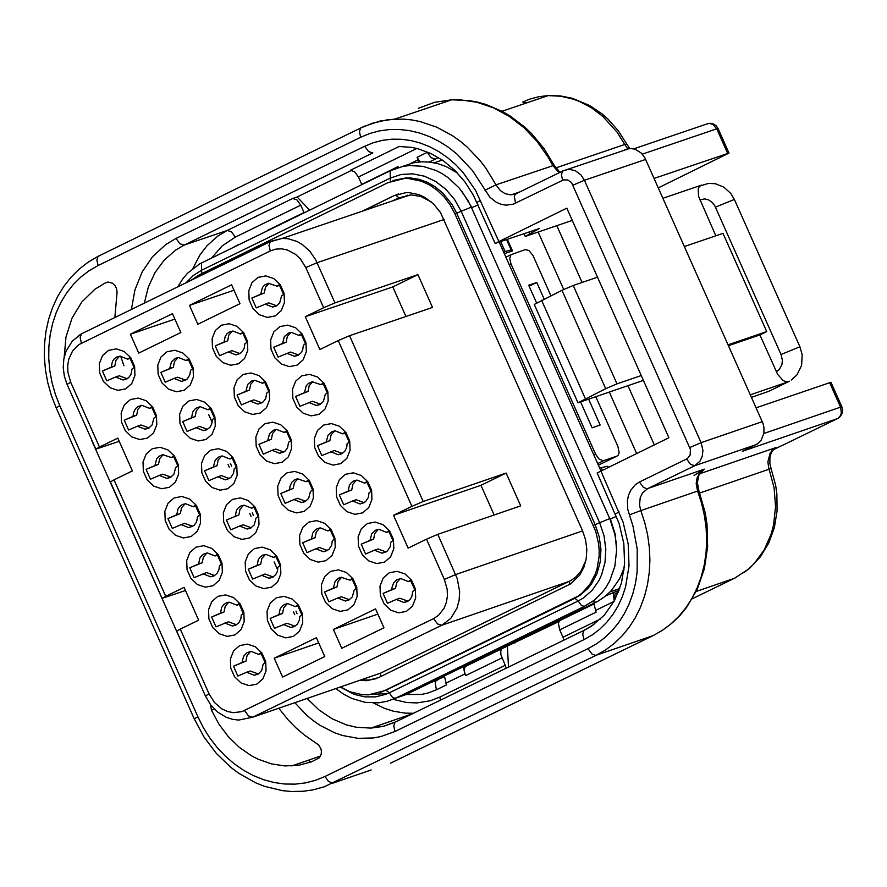 <?xml version="1.0" encoding="UTF-8"?>
<svg xmlns="http://www.w3.org/2000/svg" width="887" height="887" viewBox="0 0 887 887"><rect width="100%" height="100%" fill="white"/><g stroke="black" fill="none" stroke-linecap="round" stroke-linejoin="round"><path stroke-width="1.33" d="M243.581 505.224L240.022 509.238L238.847 514.959L226.429 520.004L230.775 529.861L239.623 526.035L247.207 529.04L250.577 528.186L254.225 524.904L256.055 518.03L258.139 516.389M239.623 526.035L243.215 524.805L251.32 527.776M290.903 332.459L287.333 336.472L286.146 342.216L273.728 347.249L278.086 357.106M278.097 357.095L290.526 352.061L298.62 355.022M312.767 381.676L309.197 385.701L308.011 391.433L295.593 396.478L299.95 406.335M299.961 406.324L312.39 401.279L320.495 404.239M221.728 456.007L218.169 460.02L216.993 465.753L204.564 470.797L208.922 480.643L217.77 476.829L225.342 479.834L230.742 477.605L233.525 473.336L234.201 468.813L236.275 467.172L231.917 457.459L229.833 458.967L222.26 455.962L219.178 456.683L215.153 460.209L213.39 466.983L204.564 470.797M217.77 476.829L221.362 475.598L229.467 478.559M199.885 406.8L196.315 410.814L195.14 416.546L182.722 421.591L187.068 431.437M187.079 431.426L199.508 426.392L207.602 429.352M254.247 380.279L250.677 384.304L249.502 390.036L237.073 395.07L241.43 404.927L250.278 401.101L257.851 404.106L263.251 401.878L265.712 398.44L266.721 393.085L268.794 391.444L264.437 381.732L262.341 383.239L254.78 380.235L251.697 380.955L247.673 384.481L245.91 391.256L237.073 395.07M250.278 401.101L253.87 399.882L261.964 402.842M276.101 429.496L272.542 433.51L271.355 439.253L258.937 444.287L263.295 454.144L272.143 450.319L279.715 453.324L285.115 451.095L287.576 447.658L288.585 442.303L290.659 440.662L286.301 430.949L284.206 432.457L286.778 431.581M272.143 450.319L275.735 449.088L283.84 452.06M232.394 331.073L228.824 335.086L227.637 340.83L215.219 345.863L219.577 355.709L228.414 351.895L235.986 354.9L241.397 352.671L244.18 348.403L244.856 343.868L246.93 342.227L242.572 332.514L240.488 334.033L232.926 331.028L229.844 331.749L227.194 333.545L225.254 336.262L224.045 342.049L215.219 345.863M228.414 351.895L232.017 350.664L240.1 353.625M297.965 478.725L294.395 482.739L293.22 488.471L280.802 493.516L285.148 503.361L293.996 499.547L301.58 502.552L304.962 501.687L308.609 498.416L310.45 491.531L312.523 489.89M293.996 499.547L297.588 498.317L305.705 501.277M178.043 357.594L174.473 361.608L173.287 367.351L160.869 372.385L165.215 382.23L174.063 378.416L181.624 381.421L187.035 379.192L189.818 374.924L190.494 370.4L192.568 368.748L188.21 359.047L186.126 360.554L178.564 357.561L175.482 358.27L171.457 361.796L169.694 368.571L160.869 372.385M174.063 378.416L177.655 377.186L185.749 380.146M250.633 651.435L247.085 655.449L245.91 661.17L233.492 666.215L237.849 676.071L246.686 672.246L254.292 675.262L258.35 674.009L261.743 670.384L263.129 664.252L265.224 662.744L260.845 652.91L258.76 654.406L251.154 651.391L247.14 652.61L244.08 655.637L242.473 659.972L242.317 662.401L245.91 661.17M246.686 672.246L250.278 671.015L258.405 673.976M206.937 553L203.389 557.014L202.203 562.735L189.785 567.78L194.142 577.637M194.142 577.625L206.582 572.581L214.687 575.552M185.095 503.794L181.536 507.807L180.36 513.54L167.942 518.573L172.289 528.43L181.136 524.605L188.72 527.61L194.109 525.392L196.559 521.955L197.568 516.6L199.664 515.081L195.284 505.246L193.2 506.754L185.616 503.749L182.545 504.47L179.906 506.277L177.977 508.983L176.768 514.759L167.942 518.573M181.136 524.605L184.729 523.374L192.834 526.335M265.435 554.442L261.876 558.455L260.7 564.176L248.282 569.221L252.629 579.078M252.64 579.067L265.069 574.022L273.185 576.993M228.779 602.218L225.231 606.231L224.056 611.952L211.638 616.997L215.996 626.854L228.425 621.798L236.552 624.758M287.288 603.67L283.74 607.684L282.554 613.405L270.136 618.45L274.493 628.306M274.504 628.295L286.933 623.251L295.061 626.211M119.579 356.197L116.02 360.222L114.833 365.954L102.415 370.988L106.762 380.833L115.609 377.019L123.16 380.013L128.571 377.795L131.021 374.347L132.03 369.003L134.114 367.484L129.746 357.649L127.661 359.168L120.1 356.164L117.017 356.884L114.379 358.681L112.449 361.386L111.241 367.185L102.415 370.988M115.609 377.019L119.202 375.789L127.284 378.749M141.41 405.392L137.851 409.406L136.676 415.138L124.258 420.183L128.604 430.029L137.441 426.203L145.013 429.208L148.384 428.354L152.043 425.073L153.872 418.198L155.968 416.679M137.441 426.203L141.044 424.984L149.127 427.944M163.252 454.587L159.693 458.601L158.518 464.333L146.1 469.378L150.446 479.224L159.294 475.399L166.867 478.403L170.237 477.55L173.885 474.268L175.715 467.394L177.81 465.875M159.294 475.399L162.886 474.179L170.98 477.139M400.237 578.634L396.677 582.648L395.502 588.369L383.084 593.425L387.442 603.282L396.289 599.457L403.895 602.461L407.255 601.608L409.872 599.667L411.745 596.807L412.743 591.452L414.839 589.811L410.47 580.098L408.375 581.595L400.769 578.59L396.755 579.799L393.673 582.837L392.076 587.172L391.91 589.611L395.502 588.369M396.289 599.457L399.882 598.226L408.02 601.186M341.683 577.182L338.135 581.207L336.949 586.928L324.531 591.973L328.889 601.829L337.736 598.004L345.331 601.02L348.691 600.155L352.35 596.884L354.19 589.999L356.264 588.369M337.736 598.004L341.329 596.774L349.456 599.745M319.819 527.953L316.26 531.967L315.085 537.699L302.667 542.744L307.024 552.601L315.872 548.776L323.456 551.781L328.844 549.552L331.638 545.294L332.315 540.76L334.399 539.13L330.031 529.406L327.946 530.914L320.351 527.909L317.269 528.63L314.641 530.437L312.701 533.142L311.492 538.93L302.667 542.744M315.872 548.776L319.453 547.545L327.58 550.505M269.049 283.241L265.479 287.255L264.293 292.998L251.864 298.032L256.221 307.889L268.661 302.844L276.755 305.804M334.632 430.905L331.062 434.929L329.886 440.662L317.468 445.706L321.815 455.563M321.826 455.552L334.255 450.507L342.371 453.468M356.496 480.144L352.937 484.158L351.751 489.89L339.333 494.935L343.69 504.792L352.538 500.967L360.122 503.982L365.522 501.754L368.316 497.485L368.992 492.961L371.076 491.309L366.719 481.597L364.612 483.105L357.029 480.1L353.946 480.821L351.307 482.628L349.378 485.333L348.17 491.121L339.333 494.935M352.538 500.967L356.13 499.736L364.247 502.707M378.361 529.384L374.813 533.397L373.627 539.13L361.209 544.174L365.566 554.031L374.414 550.206L382.009 553.222L387.397 550.993L390.191 546.725L390.868 542.201L392.952 540.56L388.595 530.847L386.488 532.355L378.904 529.339L375.822 530.071L371.797 533.586L370.034 540.36L361.209 544.174M374.414 550.206L378.006 548.975L386.133 551.947M258.15 516.389L253.782 506.677L251.686 508.184L254.259 507.309M286.933 353.281L294.495 356.286L297.888 355.421L301.048 352.838L302.7 349.788L303.376 345.265L305.461 343.613L301.092 333.9L299.008 335.419L291.435 332.414L288.353 333.135L284.328 336.661L282.554 343.446L273.728 347.249M327.336 392.841L322.968 383.129L320.872 384.648L312.235 381.754L308.388 383.45L306.192 385.878L304.429 392.664L295.593 396.478M195.916 427.612L203.489 430.616L206.859 429.763L210.019 427.168L211.671 424.13L212.348 419.606L214.421 417.954L210.064 408.253L207.979 409.761L200.407 406.756L197.324 407.477L194.685 409.284L192.756 411.989L191.548 417.777L182.722 421.591M312.534 489.89L308.166 480.177L306.07 481.685L297.433 478.792L294.473 479.889L292.034 482.018L290.027 486.098L289.628 489.702L280.802 493.516M202.979 573.811L210.574 576.816L213.933 575.962L217.093 573.379L219 569.476L219.422 565.806L221.517 564.298L217.138 554.464L215.042 555.972L207.458 552.956L204.387 553.688L201.759 555.484L199.819 558.189L198.61 563.977L189.785 567.78M261.477 575.253L269.071 578.269L272.431 577.404L275.591 574.82L277.243 571.782L277.919 567.248L279.993 565.618L275.635 555.905L273.551 557.402L265.956 554.397L262.885 555.118L260.246 556.925L258.317 559.63L257.108 565.407L248.282 569.221M224.832 623.029L232.427 626.034L235.787 625.18L238.947 622.596L240.854 618.694L241.275 615.024L243.371 613.516L238.991 603.681L236.896 605.178L229.312 602.173L226.229 602.905L223.602 604.701L221.672 607.407L220.464 613.183L211.638 616.997M283.341 624.481L290.936 627.486L294.296 626.632L297.455 624.049L299.362 620.146L299.784 616.476L301.857 614.846L297.5 605.134L295.404 606.63L287.809 603.626L284.738 604.346L282.11 606.154L280.17 608.859L278.961 614.636L270.136 618.45M155.979 416.679L151.588 406.845L149.504 408.353L141.942 405.348L137.917 406.556L135.489 408.685L133.471 412.765L133.072 416.369L124.258 420.183M177.821 465.875L173.431 456.04L171.346 457.548L162.72 454.665L158.873 456.361L156.677 458.79L154.915 465.564L146.1 469.378M356.275 588.369L351.906 578.646L349.811 580.153L341.162 577.26L338.191 578.357L335.12 581.384L333.357 588.159L324.531 591.973M283.596 294.384L279.228 284.683L277.143 286.202L268.517 283.308L264.659 285.004L262.463 287.443L260.7 294.229L251.864 298.032M330.663 451.738L338.246 454.743L341.628 453.878L344.788 451.295L346.706 447.392L347.116 443.722L349.201 442.07L344.843 432.357L342.748 433.876L335.164 430.871L332.082 431.592L328.057 435.107L326.294 441.892L317.468 445.706M260.7 564.176L257.108 565.407M276.112 556.526L273.551 557.402M315.085 537.699L311.492 538.93M330.507 530.038L327.946 530.914M238.847 514.959L226.429 520.004M251.686 508.184L244.102 505.18L241.031 505.9L238.392 507.708L236.452 510.413L235.255 516.19M410.947 580.719L408.375 581.595M391.91 589.611L383.084 593.425M282.554 613.405L278.961 614.636M297.977 605.754L295.404 606.63M336.949 586.928L333.357 588.159M352.383 579.266L349.811 580.153M373.627 539.13L370.034 540.36M389.06 531.468L386.488 532.355M351.751 489.89L348.17 491.121M367.185 482.229L364.612 483.105M249.502 390.036L245.91 391.256M264.914 382.364L262.341 383.239M271.355 439.253L258.937 444.287M284.206 432.457L276.633 429.452L273.551 430.184L269.526 433.699L267.763 440.473M308.011 391.433L304.429 392.664M323.445 383.761L320.872 384.648M308.798 402.51L316.371 405.514L319.752 404.649L323.411 401.367L325.252 394.482L327.325 392.841M286.146 342.216L282.554 343.446M301.58 334.543L299.008 335.419M264.293 292.998L260.7 294.229M279.715 285.326L277.143 286.202M265.069 304.064L272.631 307.068L276.023 306.203L279.682 302.922L281.512 296.047L283.585 294.395M227.637 340.83L224.045 342.049M243.06 333.157L240.488 334.033M293.22 488.471L289.628 489.702M308.643 480.809L306.07 481.685M329.886 440.662L326.294 441.892M345.32 432.989L342.748 433.876M261.31 653.519L258.76 654.406M242.317 662.401L233.492 666.215M224.056 611.952L220.464 613.183M239.457 604.302L236.896 605.178M202.203 562.735L198.61 563.977M217.603 555.085L215.042 555.972M180.36 513.54L176.768 514.759M195.761 505.878L193.2 506.754M158.518 464.333L154.915 465.564M173.907 456.672L171.346 457.548M136.676 415.138L133.072 416.369M152.065 407.477L149.504 408.353M114.833 365.954L111.241 367.185M130.223 358.293L127.661 359.168M173.287 367.351L169.694 368.571M188.698 359.678L186.126 360.554M216.993 465.753L213.401 466.983M232.394 458.091L229.833 458.967M195.14 416.546L191.548 417.777M210.541 408.885L207.979 409.761M406.412 611.365L412.499 606.076L415.693 598.015L415.338 588.78L411.524 580.187L405.004 573.956L397.066 571.317L389.271 572.78L383.184 578.069L380.002 586.13L380.346 595.365L384.16 603.947L390.69 610.178L398.629 612.828L406.412 611.365M256.798 684.154L262.874 678.865L266.056 670.816L265.712 661.58L261.898 652.998L255.378 646.778L247.451 644.128L239.667 645.592L233.591 650.87L230.409 658.93L230.753 668.155L234.567 676.737L241.087 682.968L249.014 685.618L256.798 684.154M234.933 634.926L241.02 629.648L244.202 621.587L243.847 612.363L240.044 603.781L233.525 597.55L225.597 594.911L217.814 596.374L211.738 601.652L208.556 609.713L208.9 618.938L212.714 627.519L219.233 633.75L227.161 636.389L234.933 634.926M213.08 585.708L219.167 580.42L222.349 572.37L221.994 563.134L218.191 554.563L211.671 548.332L203.744 545.693L195.96 547.157L189.885 552.435L186.702 560.495L187.057 569.72L190.86 578.302L197.38 584.533L205.307 587.172L213.08 585.708M191.226 536.491L197.313 531.213L200.495 523.153L200.14 513.928L196.337 505.346L189.818 499.115L181.89 496.476L174.118 497.951L168.031 503.228L164.86 511.289L165.204 520.514L169.018 529.095L175.526 535.316L183.454 537.954L191.226 536.491M169.384 487.285L175.46 481.996L178.642 473.946L178.287 464.71L174.484 456.14L167.965 449.909L160.037 447.27L152.265 448.744L146.189 454.033L143.007 462.083L143.361 471.319L147.164 479.889L153.684 486.109L161.611 488.748L169.384 487.285M125.688 388.883L131.764 383.605L134.946 375.545L134.602 366.32L130.788 357.738L124.28 351.518L116.352 348.879L108.58 350.354L102.504 355.643L99.333 363.703L99.677 372.928L103.48 381.499L109.999 387.719L117.916 390.358L125.688 388.883M147.53 438.089L153.617 432.801L156.788 424.74L156.445 415.515L152.631 406.933L146.122 400.713L138.195 398.075L130.422 399.549L124.346 404.838L121.164 412.887L121.519 422.112L125.322 430.694L131.83 436.914L139.758 439.553L147.53 438.089M275.181 315.938L281.257 310.65L284.439 302.589L284.095 293.353L280.281 284.771L273.761 278.551L265.823 275.912L258.05 277.387L251.963 282.676L248.781 290.736L249.136 299.972L252.939 308.554L259.459 314.774L267.397 317.413L275.181 315.938M297.045 365.167L303.132 359.867L306.314 351.806L305.96 342.57L302.145 333.989L295.626 327.769L287.698 325.13L279.915 326.604L273.828 331.893L270.646 339.954L270.99 349.19L274.804 357.771L281.323 363.992L289.262 366.63L297.045 365.167M318.91 414.395L324.997 409.095L328.179 401.035L327.835 391.799L324.021 383.217L317.502 376.997L309.563 374.358L301.78 375.833L295.693 381.122L292.51 389.182L292.854 398.418L296.668 407L303.188 413.22L311.126 415.859L318.91 414.395M340.785 463.624L346.872 458.335L350.055 450.274L349.711 441.039L345.897 432.457L339.377 426.226L331.428 423.587L323.655 425.061L317.568 430.35L314.375 438.411L314.73 447.647L318.544 456.228L325.063 462.449L333.002 465.098L340.785 463.624M362.661 512.863L368.748 507.575L371.93 499.514L371.586 490.278L367.772 481.696L361.242 475.465L353.303 472.826L345.52 474.29L339.433 479.579L336.251 487.639L336.594 496.875L340.408 505.457L346.928 511.688L354.878 514.327L362.661 512.863M384.537 562.114L390.624 556.825L393.806 548.765L393.462 539.529L389.648 530.936L383.129 524.705L375.179 522.066L367.395 523.53L361.308 528.818L358.126 536.879L358.47 546.115L362.284 554.697L368.804 560.928L376.753 563.578L384.537 562.114M238.525 363.77L244.601 358.481L247.783 350.42L247.44 341.185L243.626 332.603L237.106 326.383L229.179 323.744L221.395 325.219L215.319 330.507L212.137 338.568L212.481 347.804L216.295 356.374L222.814 362.606L230.742 365.244L238.525 363.77M260.379 412.987L266.466 407.698L269.648 399.638L269.304 390.402L265.49 381.82L258.971 375.6L251.032 372.961L243.26 374.425L237.173 379.725L233.991 387.774L234.345 397.01L238.148 405.592L244.668 411.812L252.607 414.451L260.379 412.987M184.163 390.291L190.239 385.002L193.421 376.942L193.067 367.706L189.264 359.135L182.744 352.915L174.817 350.276L167.044 351.751L160.968 357.04L157.786 365.089L158.13 374.325L161.944 382.896L168.452 389.127L176.38 391.755L184.163 390.291M206.017 439.497L212.093 434.209L215.275 426.148L214.92 416.923L211.117 408.342L204.598 402.121L196.67 399.483L188.898 400.946L182.811 406.235L179.629 414.296L179.983 423.52L183.786 432.102L190.306 438.322L198.233 440.961L206.017 439.497M227.87 488.704L233.946 483.426L237.128 475.365L236.785 466.13L232.971 457.559L226.451 451.328L218.524 448.689L210.751 450.152L204.664 455.441L201.482 463.502L201.837 472.738L205.64 481.308L212.159 487.54L220.087 490.178L227.87 488.704M282.243 462.205L288.33 456.916L291.513 448.855L291.169 439.619L287.355 431.038L280.835 424.818L272.897 422.179L265.113 423.642L259.037 428.931L255.855 436.992L256.199 446.228L260.013 454.809L266.532 461.04L274.46 463.679L282.243 462.205M304.108 511.433L310.195 506.144L313.377 498.084L313.033 488.848L309.219 480.266L302.7 474.046L294.761 471.407L286.978 472.871L280.902 478.16L277.72 486.22L278.063 495.456L281.878 504.038L288.397 510.258L296.325 512.908L304.108 511.433M249.724 537.932L255.811 532.643L258.993 524.583L258.638 515.347L254.835 506.776L248.316 500.545L240.377 497.906L232.605 499.37L226.518 504.659L223.336 512.719L223.69 521.944L227.493 530.526L234.013 536.757L241.951 539.396L249.724 537.932M293.453 636.378L299.529 631.101L302.711 623.04L302.367 613.815L298.553 605.233L292.034 599.002L284.106 596.352L276.323 597.816L270.236 603.105L267.054 611.154L267.408 620.39L271.211 628.972L277.731 635.203L285.669 637.853L293.453 636.378M271.588 587.15L277.664 581.872L280.846 573.811L280.503 564.575L276.689 555.994L270.169 549.774L262.242 547.124L254.458 548.587L248.382 553.876L245.2 561.937L245.544 571.161L249.358 579.743L255.866 585.974L263.805 588.613L271.588 587.15M325.984 560.673L332.071 555.384L335.253 547.323L334.898 538.087L331.095 529.506L324.564 523.275L316.626 520.636L308.853 522.099L302.766 527.388L299.584 535.449L299.928 544.685L303.742 553.266L310.262 559.486L318.2 562.136L325.984 560.673M347.848 609.912L353.935 604.624L357.128 596.563L356.774 587.327L352.959 578.745L346.44 572.514L338.501 569.875L330.718 571.339L324.631 576.628L321.449 584.677L321.793 593.913L325.607 602.495L332.126 608.726L340.065 611.376L347.848 609.912M585.919 560.34L580.863 571.361L575.707 577.138L571.084 580.42L380.501 673.166L252.684 717.217L441.759 625.257L450.751 618.416L456.938 608.294L459.133 600.266L459.666 591.673L457.271 578.701L437.79 534.34L426.492 539.185L444.365 579.422L447.17 589.267L447.425 595.997L446.361 602.45L444.043 608.327L438.466 615.39L433.632 618.594L241.885 711.64L233.303 712.671L227.449 711.485L221.828 708.846L214.454 702.482L209.066 693.9L205.418 695.985L210.707 704.921L217.825 712.194L226.296 717.306L232.405 719.29L238.658 720.078L252.684 717.217L248.449 715.909L244.557 710.565M411.912 506.355L423.199 501.499L349.545 335.718L338.246 340.575L411.912 506.355L393.529 515.303L480.954 485.311L506.122 473.059L423.199 501.499M81.427 343.158L80.14 337.703L81.393 333.967L72.279 341.096L66.048 351.263L63.809 359.202L63.232 367.639L64.341 376.166L67.079 384.393L70.727 382.297L67.933 372.462L67.678 365.743L68.731 359.29L72.645 350.808L78.921 344.599L270.291 250.943L275.746 249.136L281.556 248.815L287.41 249.99L295.67 254.436L300.416 258.971L305.804 267.552L323.666 307.756L334.953 302.899L315.584 259.603L309.785 251.209L302.434 244.601L296.923 241.43L288.153 238.736L282.221 238.403L271.145 241.22L82.291 333.434M323.666 307.756L305.305 316.714L392.786 286.9L417.932 274.637L334.953 302.899M305.305 316.714L319.885 349.533L338.246 340.575M349.545 335.718L432.512 307.423L417.932 274.637M393.529 515.303L408.12 548.133L426.492 539.185M437.79 534.34L520.702 505.867L506.122 473.059M405.936 316.493L392.786 286.9M494.148 514.981L480.954 485.311M119.224 441.316L95.829 449.144L99.477 447.059L70.727 382.297M185.461 590.509L162.088 598.381L165.736 596.297L114.035 479.856L110.387 481.94L162.088 598.381M209.066 693.9L180.294 629.105L176.646 631.178L205.418 695.985M180.294 629.105L198.644 620.179L184.075 587.36L165.736 596.297M114.035 479.856L132.374 470.919L117.805 438.123L99.477 447.059M172.477 313.676L180.859 332.536L138.749 353.093L130.367 334.233L172.477 313.676M316.382 637.698L324.764 656.568L282.609 677.08L274.238 658.209L316.382 637.698M375.567 608.903L383.949 627.785L341.772 648.297L333.39 629.426L375.567 608.903M189.463 305.383L231.596 284.816L239.978 303.676L197.845 324.243L189.463 305.383L234.002 290.226M377.884 614.114L333.39 629.426M318.699 642.909L274.238 658.209M174.883 319.087L130.367 334.233M509.271 264.758L510.99 263.916L509.703 258.461L510.945 254.724L525.248 249.624L528.829 250.456L532.932 255.378L550.894 295.715M595.909 396.966L617.862 446.349L619.137 452.514L618.516 454.787L617.042 456.084L603.105 460.808L598.758 458.801L595.51 454.022L593.78 454.865M598.304 465.043L599.9 464.422M510.99 263.916L595.51 454.022M588.757 399.416L600.144 425.039L592.095 427.8L580.708 402.177M536.546 302.833L528.719 285.226L536.768 282.487L544.119 299.008M624.071 569.676L621.499 574.942M452.115 169.561L456.084 171.612M529.151 286.202L536.768 282.487M572.88 614.214L569.044 616.077M514.892 642.953L514.482 642.033L568.833 615.611M572.259 220.408L556.814 225.664L582.072 282.454M628.085 385.945L654.284 444.853M475.232 660.937L480.499 659.13M605.932 595.765L619.17 590.177M556.814 225.664L525.237 236.441L539.429 228.491L495.134 243.426L473.403 195.273L464.943 181.946L454.798 170.337L443.334 160.769L430.927 153.518L417.965 148.75L411.402 147.331L398.307 146.455M538.232 232.194L563.7 289.484M609.424 392.342L636.6 453.457M359.712 680.34L366.486 680.717L378.372 677.679L570.851 583.779L579.743 575.02L583.846 567.325L586.252 558.577L586.817 549.219L585.542 539.728L582.46 530.57L440.484 212.514L433.543 203.955L425.095 197.535L418.897 194.652L409.24 192.667L406.013 192.645L393.928 195.717L362.118 211.25M392.564 200.905L398.973 197.779L411.612 194.94L421.026 196.515L431.37 201.97M380.778 676.515L380.501 673.166L374.148 675.362M340.486 686.959L350.121 691.849L362.273 694.698L368.36 694.843L384.193 690.796L577.869 596.23L582.238 592.904L589.722 584.544L595.199 574.277L597.095 568.589L599.091 556.437L599.157 550.14L598.614 543.798L595.687 531.28L454.898 213.811L450.175 205.008L444.265 197.125L437.358 190.395L429.663 185.028L421.403 181.192L408.519 178.542L404.228 178.52L388.107 182.611L199.409 274.759L190.372 280.758M208.611 414.417L212.137 422.345M230.454 463.579L231.618 466.207M252.285 512.753L253.449 515.369M274.127 561.937L277.709 569.997M295.97 611.121L297.112 613.693M602.306 470.154L601.231 467.759L599.39 467.471M503.949 252.806L505.091 251.487L500.723 241.674M608.549 467.116L607.329 466.263L601.719 467.593M505.013 251.542L511.178 249.979L506.588 239.678M504.348 253.682L512.486 250.91L511.167 249.979M512.486 250.91L507.375 239.401M437.934 679.819L436.038 680.928L435.218 682.979L436.404 689.787L446.593 684.842L444.332 675.961M445.862 683.201L464.877 673.954L463.347 666.725M464.877 673.954L465.608 675.595L464.433 671.614L464.544 668.188L465.564 666.392L467.139 665.627M614.27 601.031L613.139 592.261M593.802 603.293L596.075 612.174L559.697 629.859L562.979 637.232L600.643 618.926M419.263 161.955L417.045 157.343L420.061 161.889M267.752 230.254L304.041 212.525L300.76 205.163L235.321 237.128L222.216 245.876L211.505 258.039M248.881 239.789L238.714 244.757M658.32 187.856L728.981 153.074L654.118 178.42M593.88 624.537L583.956 630.402L591.252 626.344L604.235 615.245L614.491 600.621L621.421 583.18L624.603 563.833L623.827 543.609L619.137 523.574L597.173 472.959L668.898 437.746L566.815 208.146L495.134 243.426M616.631 592.948L615.057 593.713L614.358 600.876M756.145 407.798L830.953 382.275L841.885 406.834L840.554 407.144L829.622 382.574M91.505 440.03L193.488 669.12M392.985 699.3L406.656 702.515L416.934 702.925L430.262 700.763L439.686 697.16L505.224 665.305L500.9 654.728L500.756 651.125L501.898 648.719L558.998 621.521M560.529 620.124L559.054 621.421L558.433 623.694L559.697 629.859M416.857 148.462L358.437 176.99L361.719 184.363L398.03 166.623L398.429 167.51M64.141 357.494L65.982 337.093L71.969 318.256L81.781 302.012L94.887 289.251L105.098 283.042L108.269 282.077L112.405 283.186L114.988 285.559L116.64 288.818L117.073 292.422L114.844 317.635M120.665 356.153L123.925 365.777M74.497 401.09L70.594 392.287M278.773 708.225L288.275 720.056L296.158 728.05L304.607 735.19L318.743 745.013L320.894 748.717L321.427 751.544L321.161 754.327L319.342 757.775L311.625 761.778L299.163 765.159L284.982 765.947L271.322 763.873L257.929 759.117L251.464 755.779L239.246 747.297L228.292 736.631L218.923 724.136L211.439 710.177L210.596 704.777M358.437 176.99L354.556 171.657L350.321 170.326L399.261 146.433M351.851 170.249L297.134 196.981L309.63 210.119M297.134 196.981L292.655 198.5L296.879 199.819L300.76 205.163M715.831 235.809L698.546 196.238L698.224 188.765L699.255 186.603L701.063 185.283L662.944 198.267M728.981 153.074L718.06 128.526L716.729 128.826L727.65 153.373M768.863 391.267L751.489 397.343M750.358 394.804L788.454 381.732L785.937 381.809L783.088 380.49L777.677 374.425L759.904 334.909L728.504 345.664M505.224 665.305L506.2 668.199M508.506 667.079L507.386 646.612M563.955 640.126L562.979 637.232M698.945 475.044L704.333 469.156L699.322 473.414L697.005 478.104L696.184 483.57L697.57 491.076L698.867 490.688L697.37 482.506L698.945 475.044M838.237 418.143L840.455 415.626L841.342 412.976L840.554 407.144L763.851 433.488M718.06 128.526L716.241 125.865L713.58 124.025L710.443 123.26L707.338 123.825M641.246 375.545L616.975 383.86L605.699 388.706L577.98 402.809L534.251 304.441L561.959 290.315L573.235 285.47L597.505 277.188M684.409 246.531L723.005 233.359L766.712 331.594L759.904 334.909M633.85 148.816L708.813 123.315L712.793 124.335L716.729 128.826L642.299 154.15M624.781 149.67L629.825 148.395L635.192 149.227L641.301 153.107L644.982 158.019L763.042 423.531L763.951 427.434L763.884 433.322L761.168 440.174L757.465 443.822L742.375 451.295L837.395 418.642L782.711 445.241M643.397 380.39L577.98 402.809M766.712 331.594L728.127 344.81M694.033 475.454L704.333 469.156L647.055 488.781L643.341 487.351L639.46 481.996L687.392 458.612L690.108 455.175L690.452 449.432L571.538 182.589L567.713 179.95L563.467 179.917L513.274 204.176L506.022 205.163L501.055 204.287L496.265 202.247L489.846 197.18L472.494 170.581L456.927 154.016L448.201 147.131L438.976 141.288L429.363 136.543L419.473 132.972L409.417 130.6L399.316 129.458L389.271 129.557L379.425 130.899L369.868 133.471L360.721 137.241L98.135 265.523L89.166 270.679L80.85 277.021L73.322 284.472L66.658 292.932L60.948 302.312L56.269 312.479L52.666 323.323L50.193 334.676L48.885 346.429L48.752 358.415L49.794 370.489L52 382.497L55.349 394.294L59.795 405.725L197.879 716.774L203.367 727.706L209.82 737.995L217.171 747.508L225.32 756.134L234.157 763.762L243.581 770.293L253.482 775.637L263.716 779.74L274.172 782.545L284.694 784.019L295.183 784.141L305.483 782.899L315.473 780.327L325.019 776.458L588.014 648.641L596.663 643.74L604.701 637.731L612.03 630.701L618.572 622.718L624.237 613.882L628.983 604.291L632.741 594.057L635.469 583.291L637.132 572.126L637.21 549.12L632.985 526.091L627.741 509.326L627.375 500.822L628.451 495.434L630.546 490.555L635.347 484.69L639.46 481.996M407.543 195.184L403.319 197.258M81.671 333.745L78.389 335.752M569.798 584.455L569.432 581.295L441.759 625.257L437.524 623.938L433.632 618.594M582.615 530.903L455.663 574.565L444.365 579.422M270.291 250.943L269.005 245.488L270.247 241.752L282.221 238.403L410.049 194.963M305.804 267.552L317.091 262.707L444.176 219.466M617.042 456.084L599.357 464.688M603.626 460.686L597.661 463.591M610.178 591.84L619.758 588.536M398.396 193.954L395.724 195.107L398.973 197.779M393.928 195.717L363.903 210.64M361.497 679.719L368.282 680.096L375.877 678.766M593.348 525.27L595.144 524.66L456.694 213.202L454.898 213.811M573.135 598.925L579.654 595.609L587.992 588.369L591.507 583.923L596.984 573.667L600.189 562.003L600.954 549.53L599.235 536.868L595.144 524.66L599.645 522.72L461.196 211.272L456.694 213.202L451.971 204.398L442.724 192.989L435.384 186.924L427.379 182.301L418.93 179.274L410.315 177.932L406.013 177.91L393.761 180.36M380.578 692.337L384.193 690.796M340.253 687.037L353.924 694.288L364.779 696.872L375.611 696.86L385.967 694.255L389.238 692.836L385.989 690.175L574.931 598.304L578.18 600.976L583.191 598.104L592.061 590.42L598.991 580.464L601.608 574.787L605.012 562.391L605.821 549.142L604.003 535.693L599.645 522.72L609.735 518.596L471.285 207.148L461.196 211.272L454.532 199.442L445.873 189.33L435.672 181.458L424.441 176.203L412.732 173.852L401.135 174.495L390.236 178.121L390.446 181.558M391.234 170.271L390.191 170.781L390.236 178.121L201.537 270.269L201.826 273.584M202.546 262.419L201.504 262.929L201.537 270.269L193.111 275.657L185.926 282.92M584.333 606.386L396.057 698.002L394.116 698.124L392.276 697.06L389.238 692.836L578.18 600.976L581.218 605.2L584.134 606.409L594.146 600.311L601.741 593.015L605.943 587.46L609.702 580.918L614.835 566.361L616.576 550.505L616.143 542.378L614.846 534.273L609.735 518.596M610.012 519.205L471.574 207.791M471.285 207.148L467.87 200.351L459.211 188.033L448.467 177.921L442.48 173.863L436.16 170.548L422.899 166.335L409.362 165.536L402.731 166.434L390.191 170.781L199.586 263.938L187.512 273.24L182.7 278.928L177.733 286.922M372.363 694.443L387.974 693.423M616.576 550.051L615.234 534.296L610.389 519.028L616.421 516.312M478.004 204.886L471.939 207.613L461.972 191.426M592.25 601.73L596.108 602.173L598.514 600.887L605.322 596.252L611.376 590.565L619.725 578.601L624.315 567.381M595.066 602.683L407.177 694.022L404.017 694.044M607.85 467.449L607.329 466.263M595.343 610.533L614.037 601.453M418.132 159.793L410.659 163.452M438.533 157.62L429.186 162.044M430.461 682.713L436.737 680.296M436.404 689.787L428.188 692.958L421.724 694.399L406.102 694.543M501.942 657.932L465.608 675.595M435.34 159.028L431.115 157.709L427.235 152.364L417.045 157.343M528.818 232.106L529.628 233.924M233.769 247.163L238.592 244.49M555.772 167.942L624.747 144.492L617.019 132.096L602.628 116.23L591.54 107.87L579.61 101.539L573.423 99.2L560.806 96.228L548.155 95.608L538.753 96.716L529.661 99.167L522.72 102.072L527.122 102.748M131.376 309.563L134.946 289.916L142.131 272.01L152.597 256.631L165.891 244.468L176.036 238.426L364.723 146.244L373.416 142.696L382.519 140.323L391.899 139.181L401.445 139.27L411.036 140.578L420.56 143.117L429.885 146.832L438.91 151.677L447.503 157.609L455.563 164.538L462.992 172.377L475.576 190.395L498.793 241.331M600.843 470.864L623.129 522.299L628.196 543.997L629.016 565.939L625.557 587.006L622.264 596.873L617.984 606.143L612.762 614.68L606.675 622.397L599.789 629.171L592.206 634.948L584.001 639.627L395.037 731.465L380.8 736.576L373.338 737.962L358.004 738.339L342.57 735.511L334.976 732.928L320.318 725.511L313.388 720.754L306.78 715.332L294.817 702.692M701.063 185.283L701.672 185.128M480.577 200.351L476.918 202.447M615.401 513.961L619.071 511.866M789.441 381.222L768.053 391.666M735.312 577.858L692.281 598.769M699.632 473.791L776.025 447.536L772.122 450.441L770.138 453.146L767.887 461.728L768.586 467.338L774.074 487.717L775.571 506.643L773.553 525.06L771.246 533.819L764.184 549.962L754.138 563.644L748.118 569.376L734.469 578.28L696.206 591.474M440.662 700.054L439.686 697.16M373.505 703.058L384.581 708.369L393.152 711.13L404.749 713.104L413.42 713.292M292.655 198.5L227.205 230.465L231.44 231.784L235.321 237.128M144.293 303.254L148.295 287.144L155.025 272.553L164.25 260.057L175.604 250.112L184.163 245.089L227.205 230.465L217.903 236.02L206.981 245.788L200.085 254.702L192.911 268.373M211.439 710.177L214.41 709.156M99 255.822L88.29 262.064L79.231 269.049L71.038 277.21L63.797 286.434L57.6 296.602L52.533 307.601L48.63 319.287L45.947 331.527L44.516 344.156L44.35 357.029L45.459 369.99L47.809 382.885L51.391 395.535L56.158 407.809L194.231 718.847L204.021 737.064L216.317 753.385L230.753 767.31L238.647 773.22L255.489 782.744L264.315 786.259L282.399 790.65L291.513 791.492L303.021 791.271L312.623 789.962L324.243 786.802L596.131 655.305L605.488 649.994L614.181 643.496L622.12 635.89L629.193 627.253L635.336 617.696L640.458 607.318L644.527 596.241L647.477 584.6L649.273 572.514L649.916 560.152L649.362 547.623L647.654 535.094L644.782 522.709L640.802 510.602L697.57 491.076L701.55 503.184L704.411 515.558L706.13 528.087L706.673 540.604L706.041 552.967L704.234 565.03L701.284 576.672L697.226 587.737L692.093 598.115L685.961 607.673L678.888 616.299L670.949 623.905L662.256 630.402L653.453 635.436M588.014 648.641L591.906 653.996L595.609 655.426L652.91 635.702L390.535 763.186M325.019 776.458L328.268 781.225L332.614 783.221L371.154 769.96M311.27 761.911L308.111 760.314M515.879 193.743L510.047 194.807L504.98 193.588L500.368 190.594L495.977 184.84L554.175 165.281L544.097 148.694L531.901 133.937L525.093 127.373L510.302 116.108L502.419 111.496L485.932 104.455L477.45 102.094L468.879 100.519L451.738 99.799L460.109 99.821L476.918 102.26L493.438 107.826L509.238 116.341L523.862 127.595L536.923 141.277L548.055 157.01L552.801 165.514L559.098 172.765M418.431 108.247L434.608 102.315L451.738 99.799L394.87 119.069L380.135 121.02L363.792 126.475L98.102 256.354L96.849 260.079L98.135 265.523M105.764 282.709L107.283 282.199M105.098 283.042L107.837 282.11M628.007 149.016L624.747 144.492L626.81 144.171L629.726 148.428M699.732 493.028L771.08 468.536L769.872 463.646L769.927 457.193L771.169 452.991L773.952 448.911M364.723 146.244L368.615 151.588L372.839 152.919L184.163 245.089L179.917 243.77L176.036 238.426M360.721 137.241L359.423 131.786L360.665 128.061L372.385 123.249L387.231 119.812L403.241 119.102L411.657 119.922L420.061 121.541L436.592 127.107L452.392 135.633L459.876 140.944L467.028 146.898L480.089 160.591L485.921 168.231L495.977 184.84L484.956 190.217M98.413 256.11L87.536 262.585M56.158 407.809L59.795 405.725M194.231 718.847L197.879 716.774M755.979 444.675L694.776 465.697L647.577 488.67L642.565 492.917L640.237 497.618L639.505 504.991L640.802 510.602L629.304 514.903M762.31 421.658L701.096 442.668L702.914 450.441L702.271 456.217L699.954 461.207L694.776 465.697L690.541 464.389L686.649 459.034M645.669 159.427L584.411 180.272L701.096 442.668L689.82 447.525M562.68 180.238L561.382 174.828L562.569 171.091L568.567 169.229L575.242 170.614L581.085 175.049L584.411 180.272L573.124 185.117M516.999 193.311L515.136 194.408L514.327 196.448L515.524 203.245M396.567 721.486L583.956 630.402L582.704 634.15L584.001 639.627M395.358 721.974L383.461 726.242L370.899 728.105L383.262 726.398L394.992 722.251L393.739 725.998L395.037 731.465M412.444 713.769L370.899 728.105L356.208 727.24L346.44 724.901L332.204 718.836L318.943 709.91L307.113 698.457M776.302 371.753L779.363 369.424L781.913 364.646L782.401 360.322L781.037 354.501L714.811 205.806L712.106 202.314L708.635 199.919L704.788 198.899L699.832 199.841M715.487 207.148L734.369 199.431L730.744 193.399L723.847 187.124L715.365 183.72L708.602 183.365L699.732 186.07M791.237 380.079L797.003 374.802L801.604 365.366L802.17 354.656L799.919 346.784L781.037 354.501M573.235 285.47L616.975 383.86M585.32 398.629L541.58 300.25M605.699 388.706L561.959 290.315M272.664 577.027L269.071 578.269M327.048 550.55L323.456 551.781M250.799 527.809L247.207 529.04M407.477 601.231L403.895 602.461M294.528 626.255L290.936 627.486M348.924 599.778L345.331 601.02M385.601 551.991L382.009 553.222M363.714 502.752L360.122 503.982M261.443 402.875L257.851 404.106M283.308 452.093L279.715 453.324M319.963 404.284L316.371 405.514M298.087 355.066L294.495 356.286M276.223 305.849L272.631 307.068M239.579 353.669L235.986 354.9M305.172 501.321L301.58 502.552M341.839 453.512L338.246 454.743M257.884 674.02L254.292 675.262M236.02 624.803L232.427 626.034M214.166 575.585L210.574 576.816M192.313 526.379L188.72 527.61M170.459 477.184L166.867 478.403M148.606 427.977L145.013 429.208M126.763 378.793L123.16 380.024M185.228 380.19L181.624 381.421M228.935 478.603L225.342 479.834M207.081 429.397L203.489 430.616M67.079 384.393L95.829 449.144M510.945 254.724L505.9 257.186M442.314 160.059L434.242 162.798M366.486 680.717L376.498 678.522M392.886 180.649L404.228 178.52M228.003 464.422L229.223 467.194M249.835 513.595L251.054 516.345M293.519 611.963L294.728 614.691M335.807 688.567L343.579 694.177L351.928 698.501L365.122 702.349L378.505 702.837L387.164 701.273L395.391 698.235M600.887 470.842L499.226 242.184M457.282 172.854L445.961 166.479L437.967 163.674L429.785 162.099L421.58 161.8L413.53 162.776L402.077 166.579M395.968 698.047L406.135 694.532M429.862 683.001L444.309 676.714M465.564 666.392L501.898 648.719M593.791 604.047L559.653 620.645M618.461 592.061L615.057 593.713M524.04 233.736L525.237 236.441M291.779 765.947L320.54 756.023M664.984 628.539L672.9 622.341L680.152 615.234L686.66 607.296L697.271 589.234L704.345 568.844L707.626 546.902L707.017 524.217L705.243 512.863L698.867 490.688M554.175 165.281L559.963 172.344M626.81 144.171L618.372 130.866L608.083 119.213L602.34 114.113L589.844 105.586L572.403 98.291L560.307 95.918L548.155 95.608L501.998 111.274M773.12 449.809L782.024 445.474M771.08 468.536L775.659 485.344L776.868 493.915L777.079 511.045L774.362 527.599L768.774 542.977L760.525 556.637L749.859 568.046L743.749 572.769M629.825 148.395L562.624 171.047L515.469 194.053L511.311 194.807L519.948 191.869M838.337 418.076L840.455 416.313L842.24 413.12L842.65 410.404L841.885 406.834M799.919 346.784L734.369 199.431"/></g></svg>

